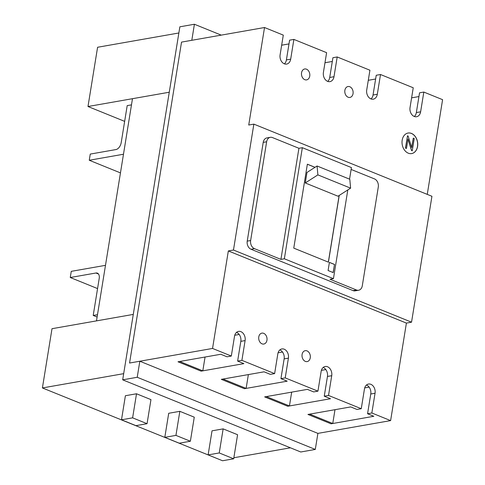 <?xml version="1.0" encoding="UTF-8"?>
<svg xmlns="http://www.w3.org/2000/svg" width="485" height="485" viewBox="0 0 485 485"><rect width="100%" height="100%" fill="white"/><g stroke="black" fill="none" stroke-linecap="round" stroke-linejoin="round"><path stroke-width="0.73" d="M334.996 409.686L332.758 423.502L309.654 414.141L307.945 414.445L331.049 423.805L332.758 423.502M253.861 124.13L431.935 196.279L411.541 322.185L406.406 323.089L390.613 420.604L371.843 412.996L367.569 413.747L373.826 416.282L331.049 423.805L307.945 414.445L350.722 406.921L356.978 409.461L361.258 408.709L328.527 395.445L331.728 375.699A7.166 5.341 80 0 0 325.192 366.49A7.166 5.341 80 0 0 321.143 371.407L317.942 391.159L285.216 377.894L288.411 358.148A7.166 5.341 80 0 0 281.882 348.939A7.166 5.341 80 0 0 277.826 353.856L274.625 373.608L241.9 360.343L245.101 340.591A7.166 5.341 80 0 0 238.565 331.388A7.166 5.341 80 0 0 234.51 336.305L231.315 356.051L212.545 348.448L129.556 363.035L181.535 42.104L264.525 27.518L248.732 125.027L253.861 124.13L233.473 250.03L228.338 250.933L212.545 348.448M291.679 392.135L289.442 405.951L266.344 396.591L264.634 396.894L287.732 406.254L289.442 405.951M328.527 395.445L324.253 396.196L330.509 398.731L287.732 406.254L264.634 396.894L307.405 389.37L313.662 391.91L317.942 391.159M248.368 374.584L246.131 388.4L223.027 379.04L221.318 379.343L244.416 388.703L246.131 388.4M285.216 377.894L280.936 378.646L287.193 381.18L244.416 388.703L221.318 379.343L264.095 371.819L270.351 374.359L274.625 373.608M205.052 357.033L202.815 370.849L179.717 361.489L178.001 361.786L201.105 371.146L202.815 370.849M241.9 360.343L237.626 361.095L243.882 363.629L201.105 371.146L178.001 361.786L220.778 354.268L227.035 356.802L231.315 356.051M89.258 160.256L90.258 154.084L115.921 149.568A6.517 3.935 -67.9 0 0 121.201 142.645L127.197 105.615L131.477 104.863L123.481 154.236L89.258 160.256L120.456 172.896M93.211 315.456L97.491 314.704L105.487 265.331L71.265 271.345L70.264 277.517L95.933 273.006A6.517 3.935 112.1 0 1 97.382 273.14A6.517 3.935 112.1 0 1 99.207 278.426L93.211 315.456L97.109 317.038M70.264 277.517L97.564 288.581M42.407 387.945L52.004 328.697L133.278 314.413L96.491 320.876L132.478 98.691L169.265 92.229L178.862 32.98L97.588 47.263L87.991 106.512L169.265 92.229L123.681 373.662L42.407 387.945L220.814 460.041M124.645 121.365L87.991 106.512M411.541 322.185L233.473 250.03M406.406 323.089L228.338 250.933M371.843 412.996L375.044 393.25A7.166 5.341 80 0 0 368.509 384.041A7.166 5.341 80 0 0 364.453 388.958L361.258 408.709M266.956 340.24A5.541 4.129 80 0 0 261.906 333.128A5.541 4.129 80 0 0 258.772 336.929A5.541 4.129 80 0 0 263.822 344.041A5.541 4.129 80 0 0 266.956 340.24M310.267 357.791A5.541 4.129 80 0 0 305.217 350.679A5.541 4.129 80 0 0 302.088 354.48A5.541 4.129 80 0 0 307.138 361.592A5.541 4.129 80 0 0 310.267 357.791M390.613 420.604L317.893 433.384L139.825 361.228L137.225 377.275L122.681 379.834L179.862 26.808L194.406 24.25L191.805 40.297L181.535 42.104L129.556 363.035L139.825 361.228M427.255 194.388L442.593 99.674L423.823 92.065L419.543 92.817L416.348 112.569L420.622 111.817A7.166 5.341 80 0 1 416.573 116.727A7.166 5.341 80 0 1 410.037 107.525L413.238 87.773L380.507 74.514L376.233 75.266L373.032 95.018L377.312 94.266A7.166 5.341 80 0 1 373.256 99.176A7.166 5.341 80 0 1 366.721 89.974L369.922 70.222L337.196 56.963L332.916 57.715L329.721 77.467L333.995 76.715A7.166 5.341 80 0 1 329.945 81.625A7.166 5.341 80 0 1 323.41 72.423L326.605 52.671L293.88 39.412L289.606 40.164L286.405 59.916L290.685 59.164A7.166 5.341 80 0 1 286.629 64.075A7.166 5.341 80 0 1 280.094 54.872L283.295 35.12L264.525 27.518M288.999 43.905L281.664 45.196M332.31 61.456L324.974 62.747M375.626 79.006L368.291 80.298M418.943 96.557L411.601 97.849M420.622 111.817L423.823 92.065M377.312 94.266L380.507 74.514M333.995 76.715L337.196 56.963M290.685 59.164L293.88 39.412M417.585 146.428A10.427 7.772 80 0 0 408.079 133.035A10.427 7.772 80 0 0 402.18 140.183A10.427 7.772 80 0 0 411.686 153.575A10.427 7.772 80 0 0 417.585 146.428M301.555 72.774A5.541 4.129 80 0 0 306.605 79.886A5.541 4.129 80 0 0 309.739 76.09A5.541 4.129 80 0 0 304.689 68.979A5.541 4.129 80 0 0 301.555 72.774M344.871 90.325A5.541 4.129 80 0 0 349.921 97.436A5.541 4.129 80 0 0 353.05 93.641A5.541 4.129 80 0 0 348 86.53A5.541 4.129 80 0 0 344.871 90.325M270.321 137.316A6.517 4.856 80 0 0 266.635 141.784L250.642 240.53A6.517 4.856 80 0 0 254.455 248.653L280.924 259.378L298.918 148.289L272.449 137.564A6.517 4.856 80 0 0 270.321 137.316L266.902 137.916A6.517 4.856 80 0 0 263.216 142.384L247.223 241.136A6.517 4.856 80 0 0 251.036 249.254L353.062 290.6A6.517 4.856 80 0 0 355.19 290.842L358.615 290.242A6.517 4.856 80 0 0 362.295 285.774L378.288 187.028A6.517 4.856 80 0 0 374.481 178.904L351.128 169.447M298.918 148.289L302.343 147.689L351.431 167.58L349.552 179.159M280.924 259.378L284.349 258.778L333.438 278.669L330.012 279.269L356.487 290A6.517 4.856 80 0 0 358.615 290.242M284.349 258.778L302.343 147.689M333.438 278.669L347.812 189.932M339.227 195.431L328.418 262.167L293.764 248.126L307.363 164.191L315.032 167.301M334.511 264.44L333.189 272.588L328.09 270.521L329.412 262.373L334.511 264.44L333.116 272.552M328.339 262.136L339.136 195.485M314.989 167.331L307.351 164.239M317.069 165.997L349.8 179.256L350.606 188.144L337.99 196.219L305.265 182.96L306.963 172.466L317.069 165.997L317.881 174.885L305.265 182.96M350.606 188.144L317.881 174.885M411.644 153.581A10.427 7.772 80 0 0 417.5 146.44A10.427 7.772 80 0 0 408.037 133.048M411.686 147.464L413.281 138.134L411.741 147.64L408.109 136.036L407.515 135.794L405.521 148.089L406.472 148.477L408.012 138.989L411.638 150.568L412.25 150.817L414.245 138.522L413.281 138.134M412.25 150.817L411.553 150.58L407.982 139.183M406.472 148.477L405.436 148.107L407.515 135.794M367.569 413.747L370.764 394.002A7.166 5.341 80 0 0 366.478 385.029M324.253 396.196L327.454 376.451A7.166 5.341 80 0 0 323.162 367.478M280.936 378.646L284.137 358.9A7.166 5.341 80 0 0 279.845 349.928M237.626 361.095L240.821 341.343A7.166 5.341 80 0 0 236.535 332.377M327.696 81.395A7.166 5.341 80 0 0 329.721 77.467M371.013 98.946A7.166 5.341 80 0 0 373.032 95.018M414.323 116.497A7.166 5.341 80 0 0 416.348 112.569M284.386 63.844A7.166 5.341 80 0 0 286.405 59.916M369.133 387.127L364.696 387.909M239.19 334.474L234.752 335.256M325.817 369.576L321.379 370.358M282.5 352.025L278.069 352.807M329.4 262.421L334.426 264.452M317.893 433.384L315.292 449.431L137.225 377.275M315.292 449.431L300.748 451.99L122.681 379.834M221.239 35.126L194.406 24.25M290.43 447.807L233.855 457.749M212.024 430.832L223.148 428.873L237.583 434.724L233.685 458.798L219.244 452.948L208.126 454.9L212.024 430.832M168.707 413.281L179.832 411.322L194.267 417.173L190.369 441.247L175.934 435.391L164.809 437.349L168.707 413.281M125.397 395.73L136.515 393.771L150.956 399.622L147.058 423.69L132.617 417.84L121.499 419.798L125.397 395.73M233.685 458.798L222.566 460.75L208.126 454.9M223.148 428.873L219.244 452.948M190.369 441.247L179.25 443.199L164.809 437.349M179.832 411.322L175.934 435.391M136.515 393.771L132.617 417.84M147.058 423.69L135.933 425.648L121.499 419.798M95.933 273.006L98.51 274.049M263.216 142.384L266.635 141.784M247.223 241.136L250.642 240.53M251.036 249.254L254.455 248.653M353.062 290.6L356.487 290M370.764 394.002L375.044 393.25M327.454 376.451L331.728 375.699M284.137 358.9L288.411 358.148M240.821 341.343L245.101 340.591"/></g></svg>
